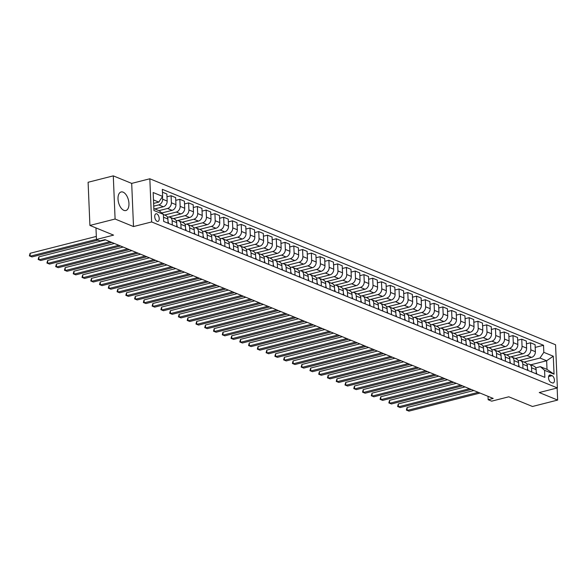 <?xml version="1.0" encoding="UTF-8"?>
<svg xmlns="http://www.w3.org/2000/svg" width="587" height="587" viewBox="0 0 587 587"><rect width="100%" height="100%" fill="white"/><g stroke="black" fill="none" stroke-linecap="round" stroke-linejoin="round"><path stroke-width="0.88" d="M123.864 210.344A9.583 5.107 75.7 0 0 125.845 210.535A9.583 5.107 75.7 0 0 128.788 201.745A9.583 5.107 75.7 0 0 123.101 192.147A9.583 5.107 75.7 0 0 121.12 191.964A9.583 5.107 75.7 0 0 118.178 200.747A9.583 5.107 75.7 0 0 123.864 210.344M157.125 221.321A3.933 2.099 75.7 0 0 157.94 221.402A3.933 2.099 75.7 0 0 159.143 217.792A3.933 2.099 75.7 0 0 156.817 213.859A3.933 2.099 75.7 0 0 156.003 213.778A3.933 2.099 75.7 0 0 154.792 217.388A3.933 2.099 75.7 0 0 157.125 221.321M113.284 175.865L88.101 182.271L89.914 225.437L115.096 219.024L133.506 226.56L151.637 221.945L149.832 178.778L131.693 183.393L113.284 175.865L115.096 219.024M151.637 221.945L557.371 387.926L555.566 344.76L149.832 178.778M557.371 387.926L539.24 392.542L557.65 400.07L557.144 387.985M557.65 400.07L532.468 406.483L508.797 396.797L491.671 401.156L488.164 399.725L493.197 398.441L105 239.635L99.959 240.912L96.459 239.481L113.577 235.123L89.914 225.437M552.103 375.68L550.562 375.049A3.808 2.032 75.7 0 0 549.77 374.976A3.808 2.032 75.7 0 0 548.603 378.468A3.808 2.032 75.7 0 0 550.863 382.284L552.404 382.915A3.808 2.032 75.7 0 0 553.196 382.988A3.808 2.032 75.7 0 0 554.363 379.496A3.808 2.032 75.7 0 0 552.103 375.68L548.625 376.568M543.819 352.339L553.284 356.214L554.04 374.176L544.567 370.302L540.348 366.662L547.011 369.392L546.644 360.756L539.981 358.033L543.819 352.339L543.525 345.281L162.335 189.344L162.628 196.396L158.798 202.089L153.471 199.91M153.831 208.546L159.158 210.726L163.384 214.365L163.678 221.424L544.868 377.36L544.567 370.302M163.384 214.365L153.919 210.491L153.163 192.529L162.628 196.396M95.967 227.917L96.459 239.481M488.017 396.32L488.164 399.725M530.714 364.806L546.644 360.756L553.284 356.214M540.348 366.662L535.704 367.844M172.307 224.953L172.13 220.749A4.916 3.867 -67.8 0 0 169.959 217.227A4.916 3.867 -67.8 0 0 167.904 217.109L167.493 217.212M181.067 228.541L180.891 224.337A4.916 3.867 -67.8 0 0 178.727 220.815A4.916 3.867 -67.8 0 0 176.672 220.697L176.254 220.8M189.836 232.122L189.66 227.925A4.916 3.867 -67.8 0 0 187.495 224.403A4.916 3.867 -67.8 0 0 185.433 224.285L185.022 224.388M198.604 235.71L198.428 231.513A4.916 3.867 -67.8 0 0 196.263 227.991A4.916 3.867 -67.8 0 0 194.202 227.866L193.791 227.976M207.372 239.298L207.196 235.093A4.916 3.867 -67.8 0 0 205.024 231.572A4.916 3.867 -67.8 0 0 202.97 231.454L202.559 231.557M216.141 242.886L215.965 238.682A4.916 3.867 -67.8 0 0 213.793 235.16A4.916 3.867 -67.8 0 0 211.738 235.042L211.327 235.145M224.909 246.474L224.733 242.27A4.916 3.867 -67.8 0 0 222.561 238.748A4.916 3.867 -67.8 0 0 220.507 238.63L220.088 238.733M233.67 250.055L233.494 245.858A4.916 3.867 -67.8 0 0 231.329 242.336A4.916 3.867 -67.8 0 0 229.275 242.211L228.857 242.321M242.438 253.643L242.262 249.438A4.916 3.867 -67.8 0 0 240.098 245.916A4.916 3.867 -67.8 0 0 238.036 245.799L237.625 245.909M251.207 257.231L251.031 253.026A4.916 3.867 -67.8 0 0 248.859 249.504A4.916 3.867 -67.8 0 0 246.804 249.387L246.393 249.49M259.975 260.819L259.799 256.614A4.916 3.867 -67.8 0 0 257.627 253.092A4.916 3.867 -67.8 0 0 255.572 252.975L255.162 253.078M268.743 264.399L268.567 260.202A4.916 3.867 -67.8 0 0 266.395 256.68A4.916 3.867 -67.8 0 0 264.341 256.563L263.923 256.666M277.504 267.988L277.328 263.79A4.916 3.867 -67.8 0 0 275.164 260.268A4.916 3.867 -67.8 0 0 273.109 260.144L272.691 260.254M286.273 271.576L286.096 267.371A4.916 3.867 -67.8 0 0 283.932 263.849A4.916 3.867 -67.8 0 0 281.87 263.732L281.459 263.842M295.041 275.164L294.865 270.959A4.916 3.867 -67.8 0 0 292.693 267.437A4.916 3.867 -67.8 0 0 290.638 267.32L290.227 267.423M303.809 278.752L303.633 274.547A4.916 3.867 -67.8 0 0 301.461 271.025A4.916 3.867 -67.8 0 0 299.407 270.908L298.996 271.011M312.577 282.332L312.401 278.135A4.916 3.867 -67.8 0 0 310.23 274.613A4.916 3.867 -67.8 0 0 308.175 274.496L307.764 274.599M321.346 285.92L321.17 281.723A4.916 3.867 -67.8 0 0 318.998 278.194A4.916 3.867 -67.8 0 0 316.943 278.077L316.525 278.187M330.107 289.508L329.931 285.304A4.916 3.867 -67.8 0 0 327.766 281.782A4.916 3.867 -67.8 0 0 325.704 281.665L325.293 281.767M338.875 293.096L338.699 288.892A4.916 3.867 -67.8 0 0 336.534 285.37A4.916 3.867 -67.8 0 0 334.473 285.253L334.062 285.355M347.643 296.677L347.467 292.48A4.916 3.867 -67.8 0 0 345.295 288.958A4.916 3.867 -67.8 0 0 343.241 288.841L342.83 288.943M356.412 300.265L356.236 296.068A4.916 3.867 -67.8 0 0 354.064 292.546A4.916 3.867 -67.8 0 0 352.009 292.421L351.598 292.531M365.18 303.853L365.004 299.649A4.916 3.867 -67.8 0 0 362.832 296.127A4.916 3.867 -67.8 0 0 360.778 296.009L360.359 296.119M373.941 307.441L373.765 303.237A4.916 3.867 -67.8 0 0 371.6 299.715A4.916 3.867 -67.8 0 0 369.546 299.597L369.128 299.7M382.709 311.029L382.533 306.825A4.916 3.867 -67.8 0 0 380.369 303.303A4.916 3.867 -67.8 0 0 378.307 303.185L377.896 303.288M391.478 314.61L391.302 310.413A4.916 3.867 -67.8 0 0 389.13 306.891A4.916 3.867 -67.8 0 0 387.075 306.774L386.664 306.876M400.246 318.198L400.07 314.001A4.916 3.867 -67.8 0 0 397.898 310.479A4.916 3.867 -67.8 0 0 395.843 310.354L395.433 310.464M409.014 321.786L408.838 317.582A4.916 3.867 -67.8 0 0 406.666 314.06A4.916 3.867 -67.8 0 0 404.612 313.942L404.194 314.045M417.775 325.374L417.599 321.17A4.916 3.867 -67.8 0 0 415.435 317.648A4.916 3.867 -67.8 0 0 413.38 317.53L412.962 317.633M426.544 328.962L426.367 324.758A4.916 3.867 -67.8 0 0 424.203 321.236A4.916 3.867 -67.8 0 0 422.141 321.118L421.73 321.221M435.312 332.543L435.136 328.346A4.916 3.867 -67.8 0 0 432.964 324.824A4.916 3.867 -67.8 0 0 430.909 324.699L430.498 324.809M444.08 336.131L443.904 331.926A4.916 3.867 -67.8 0 0 441.732 328.404A4.916 3.867 -67.8 0 0 439.678 328.287L439.267 328.397M452.848 339.719L452.672 335.515A4.916 3.867 -67.8 0 0 450.5 331.993A4.916 3.867 -67.8 0 0 448.446 331.875L448.035 331.978M461.617 343.307L461.441 339.103A4.916 3.867 -67.8 0 0 459.269 335.581A4.916 3.867 -67.8 0 0 457.214 335.463L456.796 335.566M470.378 346.888L470.202 342.691A4.916 3.867 -67.8 0 0 468.037 339.169A4.916 3.867 -67.8 0 0 465.975 339.051L465.564 339.154M479.146 350.476L478.97 346.279A4.916 3.867 -67.8 0 0 476.805 342.757A4.916 3.867 -67.8 0 0 474.744 342.632L474.333 342.742M487.914 354.064L487.738 349.859A4.916 3.867 -67.8 0 0 485.566 346.337A4.916 3.867 -67.8 0 0 483.512 346.22L483.101 346.33M496.683 357.652L496.507 353.447A4.916 3.867 -67.8 0 0 494.335 349.925A4.916 3.867 -67.8 0 0 492.28 349.808L491.869 349.911M505.451 361.24L505.275 357.035A4.916 3.867 -67.8 0 0 503.103 353.513A4.916 3.867 -67.8 0 0 501.049 353.396L500.63 353.499M514.212 364.82L514.036 360.623A4.916 3.867 -67.8 0 0 511.871 357.101A4.916 3.867 -67.8 0 0 509.817 356.984L509.399 357.087M522.98 368.409L522.804 364.211A4.916 3.867 -67.8 0 0 520.64 360.682A4.916 3.867 -67.8 0 0 518.578 360.565L518.167 360.675M531.749 371.997L531.573 367.792A4.916 3.867 -67.8 0 0 529.401 364.27A4.916 3.867 -67.8 0 0 527.346 364.153L526.935 364.256M524.052 362.084L539.981 358.033M519.48 360.455L531.543 357.388A4.916 3.867 -67.8 0 0 535.381 351.694L535.08 344.635L530.523 342.771L526.429 343.813M515.291 358.496L526.987 355.517A4.916 3.867 -67.8 0 0 530.817 349.83L530.523 342.771M510.712 356.867L522.775 353.8A4.916 3.867 -67.8 0 0 526.612 348.106L526.319 341.047L521.755 339.183L517.668 340.225M506.522 354.908L518.218 351.936A4.916 3.867 -67.8 0 0 522.056 346.242L521.755 339.183M501.944 353.286L514.014 350.212A4.916 3.867 -67.8 0 0 517.844 344.518L517.551 337.459L512.987 335.595L508.9 336.637M497.754 351.327L509.45 348.348A4.916 3.867 -67.8 0 0 513.287 342.654L512.987 335.595M493.175 349.698L505.246 346.623A4.916 3.867 -67.8 0 0 509.076 340.937L508.782 333.878L504.226 332.007L500.131 333.049M488.986 347.739L500.682 344.76A4.916 3.867 -67.8 0 0 504.519 339.066L504.226 332.007M484.414 346.11L496.477 343.043A4.916 3.867 -67.8 0 0 500.307 337.349L500.014 330.29L495.457 328.427L491.363 329.468M480.217 344.151L491.921 341.172A4.916 3.867 -67.8 0 0 495.751 335.485L495.457 328.427M475.646 342.522L487.709 339.455A4.916 3.867 -67.8 0 0 491.546 333.761L491.246 326.702L486.689 324.838L482.595 325.88M471.456 340.563L483.152 337.591A4.916 3.867 -67.8 0 0 486.983 331.897L486.689 324.838M466.878 338.934L478.941 335.867A4.916 3.867 -67.8 0 0 482.778 330.173L482.485 323.114L477.921 321.25L473.826 322.292M462.688 336.982L474.384 334.003A4.916 3.867 -67.8 0 0 478.222 328.309L477.921 321.25M458.109 335.353L470.172 332.279A4.916 3.867 -67.8 0 0 474.01 326.585L473.716 319.526L469.152 317.662L465.065 318.704M453.92 333.394L465.616 330.415A4.916 3.867 -67.8 0 0 469.453 324.721L469.152 317.662M449.341 331.765L461.411 328.691A4.916 3.867 -67.8 0 0 465.242 323.004L464.948 315.945L460.391 314.082L456.297 315.116M445.151 329.806L456.847 326.827A4.916 3.867 -67.8 0 0 460.685 321.133L460.391 314.082M440.58 328.177L452.643 325.11A4.916 3.867 -67.8 0 0 456.473 319.416L456.18 312.357L451.623 310.494L447.529 311.536M436.383 326.218L448.086 323.239A4.916 3.867 -67.8 0 0 451.917 317.552L451.623 310.494M431.812 324.589L443.875 321.522A4.916 3.867 -67.8 0 0 447.712 315.828L447.411 308.769L442.855 306.906L438.76 307.948M427.615 322.63L439.318 319.658A4.916 3.867 -67.8 0 0 443.148 313.964L442.855 306.906M423.044 321.008L435.106 317.934A4.916 3.867 -67.8 0 0 438.944 312.24L438.643 305.181L434.087 303.318L429.992 304.36M418.854 319.049L430.55 316.07A4.916 3.867 -67.8 0 0 434.38 310.376L434.087 303.318M414.275 317.42L426.338 314.346A4.916 3.867 -67.8 0 0 430.176 308.659L429.882 301.601L425.318 299.73L421.231 300.771M410.086 315.461L421.782 312.482A4.916 3.867 -67.8 0 0 425.619 306.788L425.318 299.73M405.507 313.832L417.577 310.758A4.916 3.867 -67.8 0 0 421.407 305.071L421.114 298.013L416.557 296.149L412.463 297.191M401.317 311.873L413.013 308.894A4.916 3.867 -67.8 0 0 416.851 303.208L416.557 296.149M396.739 310.244L408.809 307.177A4.916 3.867 -67.8 0 0 412.639 301.483L412.345 294.425L407.789 292.561L403.695 293.603M392.549 308.285L404.245 305.313A4.916 3.867 -67.8 0 0 408.082 299.619L407.789 292.561M387.978 306.656L400.041 303.589A4.916 3.867 -67.8 0 0 403.878 297.895L403.577 290.836L399.021 288.973L394.926 290.015M383.781 304.697L395.484 301.725A4.916 3.867 -67.8 0 0 399.314 296.031L399.021 288.973M379.209 303.075L391.272 300.001A4.916 3.867 -67.8 0 0 395.11 294.307L394.809 287.248L390.252 285.385L386.158 286.427M375.02 301.116L386.716 298.137A4.916 3.867 -67.8 0 0 390.546 292.443L390.252 285.385M370.441 299.487L382.504 296.413A4.916 3.867 -67.8 0 0 386.341 290.726L386.048 283.668L381.484 281.797L377.397 282.839M366.251 297.528L377.947 294.549A4.916 3.867 -67.8 0 0 381.785 288.855L381.484 281.797M361.673 295.899L373.743 292.832A4.916 3.867 -67.8 0 0 377.573 287.138L377.28 280.08L372.716 278.216L368.629 279.258M357.483 293.94L369.179 290.961A4.916 3.867 -67.8 0 0 373.016 285.275L372.716 278.216M352.904 292.311L364.975 289.244A4.916 3.867 -67.8 0 0 368.805 283.55L368.511 276.492L363.955 274.628L359.86 275.67M348.715 290.352L360.411 287.381A4.916 3.867 -67.8 0 0 364.248 281.687L363.955 274.628M344.143 288.723L356.206 285.656A4.916 3.867 -67.8 0 0 360.036 279.962L359.743 272.904L355.186 271.04L351.092 272.082M339.946 286.772L351.65 283.792A4.916 3.867 -67.8 0 0 355.48 278.099L355.186 271.04M335.375 285.143L347.438 282.068A4.916 3.867 -67.8 0 0 351.275 276.374L350.975 269.323L346.418 267.452L342.324 268.494M331.185 283.183L342.881 280.204A4.916 3.867 -67.8 0 0 346.712 274.511L346.418 267.452M326.607 281.555L338.67 278.48A4.916 3.867 -67.8 0 0 342.507 272.794L342.206 265.735L337.65 263.871L333.555 264.913M322.417 279.595L334.113 276.616A4.916 3.867 -67.8 0 0 337.951 270.93L337.65 263.871M317.838 277.967L329.901 274.899A4.916 3.867 -67.8 0 0 333.739 269.206L333.445 262.147L328.881 260.283L324.794 261.325M313.649 276.007L325.345 273.028A4.916 3.867 -67.8 0 0 329.182 267.342L328.881 260.283M309.07 274.378L321.14 271.311A4.916 3.867 -67.8 0 0 324.971 265.618L324.677 258.559L320.12 256.695L316.026 257.737M304.88 272.419L316.576 269.448A4.916 3.867 -67.8 0 0 320.414 263.754L320.12 256.695M300.309 270.798L312.372 267.723A4.916 3.867 -67.8 0 0 316.202 262.029L315.909 254.971L311.352 253.107L307.258 254.149M296.112 268.839L307.815 265.86A4.916 3.867 -67.8 0 0 311.646 260.166L311.352 253.107M291.541 267.21L303.604 264.135A4.916 3.867 -67.8 0 0 307.441 258.449L307.14 251.39L302.584 249.519L298.49 250.561M287.344 265.251L299.047 262.272A4.916 3.867 -67.8 0 0 302.877 256.578L302.584 249.519M282.773 263.622L294.835 260.555A4.916 3.867 -67.8 0 0 298.673 254.861L298.372 247.802L293.816 245.938L289.721 246.98M278.583 261.663L290.279 258.684A4.916 3.867 -67.8 0 0 294.109 252.997L293.816 245.938M274.004 260.034L286.067 256.967A4.916 3.867 -67.8 0 0 289.905 251.273L289.611 244.214L285.047 242.35L280.96 243.392M269.815 258.075L281.511 255.103A4.916 3.867 -67.8 0 0 285.348 249.409L285.047 242.35M265.236 256.446L277.306 253.379A4.916 3.867 -67.8 0 0 281.136 247.685L280.843 240.626L276.279 238.762L272.192 239.804M261.046 254.494L272.742 251.515A4.916 3.867 -67.8 0 0 276.58 245.821L276.279 238.762M256.468 252.865L268.538 249.791A4.916 3.867 -67.8 0 0 272.368 244.097L272.075 237.038L267.518 235.174L263.424 236.216M252.278 250.906L263.974 247.927A4.916 3.867 -67.8 0 0 267.811 242.233L267.518 235.174M247.707 249.277L259.77 246.202A4.916 3.867 -67.8 0 0 263.6 240.516L263.306 233.457L258.75 231.594L254.655 232.628M243.51 247.318L255.213 244.339A4.916 3.867 -67.8 0 0 259.043 238.645L258.75 231.594M238.938 245.689L251.001 242.622A4.916 3.867 -67.8 0 0 254.839 236.928L254.538 229.869L249.981 228.005L245.887 229.047M234.749 243.73L246.445 240.751A4.916 3.867 -67.8 0 0 250.275 235.064L249.981 228.005M230.17 242.101L242.233 239.034A4.916 3.867 -67.8 0 0 246.07 233.34L245.777 226.281L241.213 224.417L237.126 225.459M225.98 240.142L237.676 237.17A4.916 3.867 -67.8 0 0 241.514 231.476L241.213 224.417M221.402 238.52L233.472 235.446A4.916 3.867 -67.8 0 0 237.302 229.752L237.009 222.693L232.445 220.829L228.358 221.871M217.212 236.561L228.908 233.582A4.916 3.867 -67.8 0 0 232.745 227.888L232.445 220.829M212.633 234.932L224.704 231.858A4.916 3.867 -67.8 0 0 228.534 226.171L228.24 219.112L223.684 217.241L219.589 218.283M208.444 232.973L220.14 229.994A4.916 3.867 -67.8 0 0 223.977 224.3L223.684 217.241M203.872 231.344L215.935 228.27A4.916 3.867 -67.8 0 0 219.765 222.583L219.472 215.524L214.915 213.661L210.821 214.703M199.675 229.385L211.379 226.406A4.916 3.867 -67.8 0 0 215.209 220.719L214.915 213.661M195.104 227.756L207.167 224.689A4.916 3.867 -67.8 0 0 211.004 218.995L210.704 211.936L206.147 210.073L202.053 211.115M190.914 225.797L202.61 222.825A4.916 3.867 -67.8 0 0 206.441 217.131L206.147 210.073M186.336 224.168L198.399 221.101A4.916 3.867 -67.8 0 0 202.236 215.407L201.935 208.348L197.379 206.485L193.284 207.527M182.146 222.209L193.842 219.237A4.916 3.867 -67.8 0 0 197.672 213.543L197.379 206.485M177.567 220.587L189.63 217.513A4.916 3.867 -67.8 0 0 193.468 211.819L193.174 204.76L188.61 202.897L184.523 203.938M173.378 218.628L185.074 215.649A4.916 3.867 -67.8 0 0 188.911 209.955L188.61 202.897M168.799 216.999L180.869 213.925A4.916 3.867 -67.8 0 0 184.7 208.238L184.406 201.18L179.849 199.309L175.755 200.35M164.609 215.04L176.305 212.061A4.916 3.867 -67.8 0 0 180.143 206.367L179.849 199.309M161.763 212.971L172.101 210.344A4.916 3.867 -67.8 0 0 175.931 204.65L175.638 197.592L171.081 195.728L166.987 196.77M158.989 210.652L167.544 208.473A4.916 3.867 -67.8 0 0 171.375 202.786L171.081 195.728M154.777 208.935L163.333 206.756A4.916 3.867 -67.8 0 0 167.17 201.062L166.869 194.003L162.452 192.198M153.735 206.169L158.776 204.892A4.916 3.867 -67.8 0 0 162.606 199.198L162.496 196.594M153.618 203.41L158.798 202.089M536.305 373.86L536.129 369.656A4.916 3.867 -67.8 0 0 533.965 366.134L529.401 364.27M543.525 345.281L535.197 347.401M527.544 370.272L527.368 366.075A4.916 3.867 -67.8 0 0 525.196 362.553L520.64 360.682M518.776 366.692L518.6 362.487A4.916 3.867 -67.8 0 0 516.428 358.965L511.871 357.101M510.008 363.104L509.832 358.899A4.916 3.867 -67.8 0 0 507.66 355.377L503.103 353.513M501.239 359.515L501.063 355.311A4.916 3.867 -67.8 0 0 498.891 351.789L494.335 349.925M492.471 355.927L492.295 351.73A4.916 3.867 -67.8 0 0 490.13 348.201L485.566 346.337M483.703 352.339L483.527 348.142A4.916 3.867 -67.8 0 0 481.362 344.62L476.805 342.757M474.942 348.759L474.766 344.554A4.916 3.867 -67.8 0 0 472.594 341.032L468.037 339.169M466.173 345.171L465.997 340.966A4.916 3.867 -67.8 0 0 463.825 337.444L459.269 335.581M457.405 341.583L457.229 337.378A4.916 3.867 -67.8 0 0 455.057 333.856L450.5 331.993M448.637 337.995L448.461 333.798A4.916 3.867 -67.8 0 0 446.296 330.276L441.732 328.404M439.868 334.407L439.692 330.21A4.916 3.867 -67.8 0 0 437.528 326.688L432.964 324.824M431.107 330.826L430.931 326.621A4.916 3.867 -67.8 0 0 428.759 323.099L424.203 321.236M422.339 327.238L422.163 323.033A4.916 3.867 -67.8 0 0 419.991 319.511L415.435 317.648M413.571 323.65L413.395 319.453A4.916 3.867 -67.8 0 0 411.223 315.923L406.666 314.06M404.803 320.062L404.626 315.865A4.916 3.867 -67.8 0 0 402.462 312.343L397.898 310.479M396.034 316.481L395.858 312.277A4.916 3.867 -67.8 0 0 393.694 308.755L389.13 306.891M387.273 312.893L387.097 308.689A4.916 3.867 -67.8 0 0 384.925 305.167L380.369 303.303M378.505 309.305L378.329 305.101A4.916 3.867 -67.8 0 0 376.157 301.579L371.6 299.715M369.737 305.717L369.561 301.52A4.916 3.867 -67.8 0 0 367.389 297.998L362.832 296.127M360.968 302.129L360.792 297.932A4.916 3.867 -67.8 0 0 358.62 294.41L354.064 292.546M352.2 298.548L352.024 294.344A4.916 3.867 -67.8 0 0 349.859 290.822L345.295 288.958M343.432 294.96L343.256 290.756A4.916 3.867 -67.8 0 0 341.091 287.234L336.534 285.37M334.671 291.372L334.495 287.168A4.916 3.867 -67.8 0 0 332.323 283.646L327.766 281.782M325.902 287.784L325.726 283.587A4.916 3.867 -67.8 0 0 323.554 280.065L318.998 278.194M317.134 284.203L316.958 279.999A4.916 3.867 -67.8 0 0 314.786 276.477L310.23 274.613M308.366 280.615L308.19 276.411A4.916 3.867 -67.8 0 0 306.025 272.889L301.461 271.025M299.597 277.027L299.421 272.823A4.916 3.867 -67.8 0 0 297.257 269.301L292.693 267.437M290.836 273.439L290.66 269.242A4.916 3.867 -67.8 0 0 288.488 265.713L283.932 263.849M282.068 269.851L281.892 265.654A4.916 3.867 -67.8 0 0 279.72 262.132L275.164 260.268M273.3 266.271L273.124 262.066A4.916 3.867 -67.8 0 0 270.952 258.544L266.395 256.68M264.532 262.683L264.355 258.478A4.916 3.867 -67.8 0 0 262.191 254.956L257.627 253.092M255.763 259.094L255.587 254.89A4.916 3.867 -67.8 0 0 253.423 251.368L248.859 249.504M246.995 255.506L246.819 251.309A4.916 3.867 -67.8 0 0 244.654 247.787L240.098 245.916M238.234 251.918L238.058 247.721A4.916 3.867 -67.8 0 0 235.886 244.199L231.329 242.336M229.466 248.338L229.29 244.133A4.916 3.867 -67.8 0 0 227.118 240.611L222.561 238.748M220.697 244.75L220.521 240.545A4.916 3.867 -67.8 0 0 218.349 237.023L213.793 235.16M211.929 241.162L211.753 236.965A4.916 3.867 -67.8 0 0 209.588 233.435L205.024 231.572M203.161 237.574L202.985 233.377A4.916 3.867 -67.8 0 0 200.82 229.855L196.263 227.991M194.4 233.993L194.224 229.788A4.916 3.867 -67.8 0 0 192.052 226.266L187.495 224.403M185.631 230.405L185.455 226.2A4.916 3.867 -67.8 0 0 183.283 222.678L178.727 220.815M176.863 226.817L176.687 222.612A4.916 3.867 -67.8 0 0 174.515 219.09L169.959 217.227M168.095 223.229L167.919 219.032A4.916 3.867 -67.8 0 0 165.754 215.51L163.391 214.541M547.011 369.392L554.04 374.176M133.506 226.56L131.693 183.393M536.687 374.014L536.738 373.831A3.258 2.561 -67.8 0 0 536.247 372.327M473.826 390.516L407.077 407.503L407.195 410.423L478.273 392.336M408.948 411.135L406.38 410.093L408.948 411.135L480.027 393.048M406.38 410.093L407.077 407.503M527.918 370.426L527.97 370.25A3.258 2.561 -67.8 0 0 527.478 368.739M465.065 386.928L398.309 403.915L398.434 406.835L469.505 388.748M400.187 407.554L397.612 406.505L400.187 407.554L471.258 389.467M397.612 406.505L398.309 403.915M519.15 366.846L519.202 366.662A3.258 2.561 -67.8 0 0 518.71 365.151M456.297 383.34L389.541 400.334L389.665 403.247L460.736 385.16M391.419 403.966L388.843 402.924L391.419 403.966L462.49 385.879M388.843 402.924L389.541 400.334M510.382 363.258L510.433 363.074A3.258 2.561 -67.8 0 0 509.942 361.563M447.529 379.76L380.772 396.746L380.897 399.659L451.968 381.572M382.651 400.378L380.075 399.336L382.651 400.378L453.722 382.291M380.075 399.336L380.772 396.746M501.614 359.67L501.672 359.486A3.258 2.561 -67.8 0 0 501.173 357.975M438.76 376.172L372.011 393.158L372.129 396.078L443.207 377.984M373.882 396.79L371.307 395.748L373.882 396.79L444.961 378.703M371.307 395.748L372.011 393.158M492.853 356.082L492.904 355.898A3.258 2.561 -67.8 0 0 492.405 354.394M429.992 372.584L363.243 389.57L363.36 392.49L434.439 374.403M365.114 393.209L362.546 392.16L365.114 393.209L436.192 375.115M362.546 392.16L363.243 389.57M484.084 352.493L484.136 352.317A3.258 2.561 -67.8 0 0 483.644 350.806M421.231 368.996L354.475 385.989L354.599 388.902L425.67 370.815M356.346 389.621L353.778 388.579L356.346 389.621L427.424 371.534M353.778 388.579L354.475 385.989M475.316 348.913L475.367 348.729A3.258 2.561 -67.8 0 0 474.876 347.218M412.463 365.408L345.706 382.401L345.831 385.314L416.902 367.227M347.585 386.033L345.009 384.991L347.585 386.033L418.656 367.946M345.009 384.991L345.706 382.401M466.548 345.325L466.599 345.141A3.258 2.561 -67.8 0 0 466.107 343.63M403.695 361.827L336.938 378.813L337.063 381.726L408.134 363.639M338.816 382.445L336.241 381.403L338.816 382.445L409.887 364.358M336.241 381.403L336.938 378.813M457.779 341.737L457.838 341.553A3.258 2.561 -67.8 0 0 457.339 340.042M394.926 358.239L328.17 375.225L328.294 378.145L399.365 360.058M330.048 378.857L327.473 377.815L330.048 378.857L401.119 360.77M327.473 377.815L328.17 375.225M449.018 338.149L449.07 337.973A3.258 2.561 -67.8 0 0 448.571 336.461M386.158 354.651L319.409 371.637L319.526 374.557L390.604 356.47M321.28 375.276L318.704 374.227L321.28 375.276L392.358 357.182M318.704 374.227L319.409 371.637M440.25 334.561L440.301 334.385A3.258 2.561 -67.8 0 0 439.81 332.873M377.39 351.063L310.64 368.056L310.758 370.969L381.836 352.882M312.511 371.688L309.943 370.646L312.511 371.688L383.59 353.601M309.943 370.646L310.64 368.056M431.482 330.98L431.533 330.797A3.258 2.561 -67.8 0 0 431.041 329.285M368.629 347.475L301.872 364.468L301.997 367.381L373.068 349.294M303.75 368.1L301.175 367.058L303.75 368.1L374.822 350.013M301.175 367.058L301.872 364.468M422.713 327.392L422.765 327.208A3.258 2.561 -67.8 0 0 422.273 325.697M359.86 343.894L293.104 360.88L293.229 363.801L364.3 345.706M294.982 364.512L292.407 363.47L294.982 364.512L366.053 346.425M292.407 363.47L293.104 360.88M413.945 323.804L414.004 323.62A3.258 2.561 -67.8 0 0 413.505 322.116M351.092 340.306L284.335 357.292L284.46 360.213L355.531 342.126M286.214 360.932L283.638 359.882L286.214 360.932L357.285 342.837M283.638 359.882L284.335 357.292M405.177 320.216L405.235 320.04A3.258 2.561 -67.8 0 0 404.737 318.528M342.324 336.718L275.574 353.704L275.692 356.625L346.77 338.538M277.446 357.344L274.87 356.294L277.446 357.344L348.524 339.257M274.87 356.294L275.574 353.704M396.416 316.635L396.467 316.452A3.258 2.561 -67.8 0 0 395.976 314.94M333.555 333.13L266.806 350.123L266.924 353.036L338.002 334.95M268.677 353.756L266.109 352.714L268.677 353.756L339.756 335.669M266.109 352.714L266.806 350.123M387.647 313.047L387.699 312.864A3.258 2.561 -67.8 0 0 387.207 311.352M324.794 329.549L258.038 346.535L258.163 349.448L329.234 331.362M259.916 350.168L257.341 349.126L259.916 350.168L330.987 332.081M257.341 349.126L258.038 346.535M378.879 309.459L378.931 309.276A3.258 2.561 -67.8 0 0 378.439 307.764M316.026 325.961L249.27 342.947L249.394 345.868L320.465 327.773M251.148 346.579L248.572 345.538L251.148 346.579L322.219 328.493M248.572 345.538L249.27 342.947M370.111 305.871L370.162 305.688A3.258 2.561 -67.8 0 0 369.671 304.183M307.258 322.373L240.501 339.359L240.626 342.28L311.697 324.193M242.38 342.999L239.804 341.95L242.38 342.999L313.451 324.905M239.804 341.95L240.501 339.359M361.343 302.283L361.401 302.107A3.258 2.561 -67.8 0 0 360.902 300.595M298.49 318.785L231.733 335.779L231.858 338.692L302.936 320.605M233.611 339.411L231.036 338.369L233.611 339.411L304.69 321.324M231.036 338.369L231.733 335.779M352.582 298.702L352.633 298.519A3.258 2.561 -67.8 0 0 352.134 297.007M289.721 315.197L222.972 332.191L223.089 335.104L294.168 317.017M224.843 335.823L222.275 334.781L224.843 335.823L295.921 317.736M222.275 334.781L222.972 332.191M343.813 295.114L343.865 294.931A3.258 2.561 -67.8 0 0 343.373 293.419M280.96 311.616L214.204 328.603L214.328 331.523L285.399 313.429M216.075 332.235L213.507 331.193L216.075 332.235L287.153 314.148M213.507 331.193L214.204 328.603M335.045 291.526L335.096 291.343A3.258 2.561 -67.8 0 0 334.605 289.839M272.192 308.028L205.435 325.015L205.56 327.935L276.631 309.848M207.314 328.647L204.738 327.605L207.314 328.647L278.385 310.56M204.738 327.605L205.435 325.015M326.277 287.938L326.328 287.762A3.258 2.561 -67.8 0 0 325.836 286.251M263.424 304.44L196.667 321.427L196.792 324.347L267.863 306.26M198.545 325.066L195.97 324.017L198.545 325.066L269.616 306.979M195.97 324.017L196.667 321.427M317.508 284.357L317.567 284.174A3.258 2.561 -67.8 0 0 317.068 282.663M254.655 300.852L187.899 317.846L188.023 320.759L259.094 302.672M189.777 321.478L187.202 320.436L189.777 321.478L260.848 303.391M187.202 320.436L187.899 317.846M308.747 280.769L308.799 280.586A3.258 2.561 -67.8 0 0 308.3 279.074M245.887 297.271L179.138 314.258L179.255 317.171L250.333 299.084M181.009 317.89L178.433 316.848L181.009 317.89L252.087 299.803M178.433 316.848L179.138 314.258M299.979 277.181L300.03 276.998A3.258 2.561 -67.8 0 0 299.539 275.486M237.119 293.683L170.369 310.67L170.487 313.59L241.565 295.496M172.24 314.302L169.672 313.26L172.24 314.302L243.319 296.215M169.672 313.26L170.369 310.67M291.211 273.593L291.262 273.41A3.258 2.561 -67.8 0 0 290.77 271.906M228.358 290.095L161.601 307.082L161.726 310.002L232.797 291.915M163.48 310.721L160.904 309.672L163.48 310.721L234.551 292.627M160.904 309.672L161.601 307.082M282.442 270.005L282.494 269.829A3.258 2.561 -67.8 0 0 282.002 268.318M219.589 286.507L152.833 303.501L152.958 306.414L224.029 288.327M154.711 307.133L152.136 306.091L154.711 307.133L225.782 289.046M152.136 306.091L152.833 303.501M273.674 266.425L273.733 266.241A3.258 2.561 -67.8 0 0 273.234 264.73M210.821 282.919L144.064 299.913L144.189 302.826L215.26 284.739M145.943 303.545L143.367 302.503L145.943 303.545L217.014 285.458M143.367 302.503L144.064 299.913M264.906 262.837L264.964 262.653A3.258 2.561 -67.8 0 0 264.466 261.142M202.053 279.339L135.304 296.325L135.421 299.238L206.499 281.151M137.175 299.957L134.599 298.915L137.175 299.957L208.253 281.87M134.599 298.915L135.304 296.325M256.145 259.249L256.196 259.065A3.258 2.561 -67.8 0 0 255.705 257.554M193.284 275.751L126.535 292.737L126.653 295.657L197.731 277.57M128.406 296.369L125.838 295.327L128.406 296.369L199.485 278.282M125.838 295.327L126.535 292.737M247.376 255.661L247.428 255.484A3.258 2.561 -67.8 0 0 246.936 253.973M184.523 272.163L117.767 289.149L117.892 292.069L188.963 273.982M119.645 292.788L117.07 291.739L119.645 292.788L190.716 274.694M117.07 291.739L117.767 289.149M238.608 252.072L238.66 251.896A3.258 2.561 -67.8 0 0 238.168 250.385M175.755 268.575L108.999 285.568L109.123 288.481L180.194 270.394M110.877 289.2L108.302 288.158L110.877 289.2L181.948 271.113M108.302 288.158L108.999 285.568M229.84 248.492L229.891 248.308A3.258 2.561 -67.8 0 0 229.4 246.797M166.987 264.986L100.23 281.98L100.355 284.893L171.426 266.806M102.109 285.612L99.533 284.57L102.109 285.612L173.18 267.525M99.533 284.57L100.23 281.98M221.072 244.904L221.13 244.72A3.258 2.561 -67.8 0 0 220.631 243.209M158.219 261.406L91.462 278.392L91.587 281.312L162.665 263.218M93.34 282.024L90.765 280.982L93.34 282.024L164.411 263.937M90.765 280.982L91.462 278.392M212.311 241.316L212.362 241.132A3.258 2.561 -67.8 0 0 211.863 239.628M149.45 257.818L82.701 274.804L82.818 277.724L153.897 259.637M84.572 278.443L82.004 277.394L84.572 278.443L155.65 260.349M82.004 277.394L82.701 274.804M203.542 237.728L203.594 237.552A3.258 2.561 -67.8 0 0 203.102 236.04M140.689 254.23L73.933 271.216L74.057 274.136L145.128 256.049M75.804 274.855L73.236 273.806L75.804 274.855L146.882 256.768M73.236 273.806L73.933 271.216M194.774 234.147L194.825 233.964A3.258 2.561 -67.8 0 0 194.334 232.452M131.921 250.642L65.164 267.635L65.289 270.548L136.36 252.461M67.043 271.267L64.467 270.225L67.043 271.267L138.114 253.18M64.467 270.225L65.164 267.635M186.006 230.559L186.057 230.375A3.258 2.561 -67.8 0 0 185.565 228.864M123.153 247.061L56.396 264.047L56.521 266.96L127.592 248.873M58.274 267.679L55.699 266.637L58.274 267.679L129.345 249.592M55.699 266.637L56.396 264.047M177.237 226.971L177.296 226.787A3.258 2.561 -67.8 0 0 176.797 225.276M114.384 243.473L47.628 260.459L47.752 263.38L118.823 245.285M49.506 264.091L46.931 263.049L49.506 264.091L120.577 246.004M46.931 263.049L47.628 260.459M168.476 223.383L168.528 223.199A3.258 2.561 -67.8 0 0 168.029 221.695M105.616 239.885L38.867 256.871L38.984 259.792L110.062 241.705M40.738 260.511L38.162 259.461L40.738 260.511L111.816 242.416M38.162 259.461L38.867 256.871M96.327 236.429L30.098 253.291L30.216 256.203L96.451 239.349M31.969 256.923L29.401 255.881L31.969 256.923L98.007 240.112M29.401 255.881L30.098 253.291M526.987 355.517L531.543 357.388M518.218 351.936L522.775 353.8M509.45 348.348L514.014 350.212M500.682 344.76L505.246 346.623M491.921 341.172L496.477 343.043M483.152 337.591L487.709 339.455M474.384 334.003L478.941 335.867M465.616 330.415L470.172 332.279M456.847 326.827L461.411 328.691M448.086 323.239L452.643 325.11M439.318 319.658L443.875 321.522M430.55 316.07L435.106 317.934M421.782 312.482L426.338 314.346M413.013 308.894L417.577 310.758M404.245 305.313L408.809 307.177M395.484 301.725L400.041 303.589M386.716 298.137L391.272 300.001M377.947 294.549L382.504 296.413M369.179 290.961L373.743 292.832M360.411 287.381L364.975 289.244M351.65 283.792L356.206 285.656M342.881 280.204L347.438 282.068M334.113 276.616L338.67 278.48M325.345 273.028L329.901 274.899M316.576 269.448L321.14 271.311M307.815 265.86L312.372 267.723M299.047 262.272L303.604 264.135M290.279 258.684L294.835 260.555M281.511 255.103L286.067 256.967M272.742 251.515L277.306 253.379M263.974 247.927L268.538 249.791M255.213 244.339L259.77 246.202M246.445 240.751L251.001 242.622M237.676 237.17L242.233 239.034M228.908 233.582L233.472 235.446M220.14 229.994L224.704 231.858M211.379 226.406L215.935 228.27M202.61 222.825L207.167 224.689M193.842 219.237L198.399 221.101M185.074 215.649L189.63 217.513M176.305 212.061L180.869 213.925M167.544 208.473L172.101 210.344M158.776 204.892L163.333 206.756M530.817 349.83L535.381 351.694M531.573 367.792L536.129 369.656M522.804 364.211L527.368 366.075M522.056 346.242L526.612 348.106M514.036 360.623L518.6 362.487M513.287 342.654L517.844 344.518M505.275 357.035L509.832 358.899M504.519 339.066L509.076 340.937M496.507 353.447L501.063 355.311M495.751 335.485L500.307 337.349M487.738 349.859L492.295 351.73M486.983 331.897L491.546 333.761M478.97 346.279L483.527 348.142M478.222 328.309L482.778 330.173M470.202 342.691L474.766 344.554M469.453 324.721L474.01 326.585M461.441 339.103L465.997 340.966M460.685 321.133L465.242 323.004M452.672 335.515L457.229 337.378M451.917 317.552L456.473 319.416M443.904 331.926L448.461 333.798M443.148 313.964L447.712 315.828M435.136 328.346L439.692 330.21M434.38 310.376L438.944 312.24M426.367 324.758L430.931 326.621M425.619 306.788L430.176 308.659M417.599 321.17L422.163 323.033M416.851 303.208L421.407 305.071M408.838 317.582L413.395 319.453M408.082 299.619L412.639 301.483M400.07 314.001L404.626 315.865M399.314 296.031L403.878 297.895M391.302 310.413L395.858 312.277M390.546 292.443L395.11 294.307M382.533 306.825L387.097 308.689M381.785 288.855L386.341 290.726M373.765 303.237L378.329 305.101M373.016 285.275L377.573 287.138M365.004 299.649L369.561 301.52M364.248 281.687L368.805 283.55M356.236 296.068L360.792 297.932M355.48 278.099L360.036 279.962M347.467 292.48L352.024 294.344M346.712 274.511L351.275 276.374M338.699 288.892L343.256 290.756M337.951 270.93L342.507 272.794M329.931 285.304L334.495 287.168M329.182 267.342L333.739 269.206M321.17 281.723L325.726 283.587M320.414 263.754L324.971 265.618M312.401 278.135L316.958 279.999M311.646 260.166L316.202 262.029M303.633 274.547L308.19 276.411M302.877 256.578L307.441 258.449M294.865 270.959L299.421 272.823M294.109 252.997L298.673 254.861M286.096 267.371L290.66 269.242M285.348 249.409L289.905 251.273M277.328 263.79L281.892 265.654M276.58 245.821L281.136 247.685M268.567 260.202L273.124 262.066M267.811 242.233L272.368 244.097M259.799 256.614L264.355 258.478M259.043 238.645L263.6 240.516M251.031 253.026L255.587 254.89M250.275 235.064L254.839 236.928M242.262 249.438L246.819 251.309M241.514 231.476L246.07 233.34M233.494 245.858L238.058 247.721M232.745 227.888L237.302 229.752M224.733 242.27L229.29 244.133M223.977 224.3L228.534 226.171M215.965 238.682L220.521 240.545M215.209 220.719L219.765 222.583M207.196 235.093L211.753 236.965M206.441 217.131L211.004 218.995M198.428 231.513L202.985 233.377M197.672 213.543L202.236 215.407M189.66 227.925L194.224 229.788M188.911 209.955L193.468 211.819M180.891 224.337L185.455 226.2M180.143 206.367L184.7 208.238M172.13 220.749L176.687 222.612M171.375 202.786L175.931 204.65M163.502 217.219L167.919 219.032M162.606 199.198L167.17 201.062M549.116 375.416L550.562 375.049M536.298 373.714L536.723 373.882M527.537 370.126L527.955 370.302M518.769 366.537L519.187 366.714M510 362.949L510.419 363.126M501.232 359.369L501.658 359.538M492.464 355.781L492.889 355.949M483.703 352.193L484.121 352.369M474.934 348.605L475.353 348.781M466.166 345.024L466.584 345.193M457.398 341.436L457.823 341.605M448.629 337.848L449.055 338.017M439.868 334.26L440.287 334.436M431.1 330.672L431.518 330.848M422.332 327.091L422.75 327.26M413.564 323.503L413.989 323.672M404.795 319.915L405.221 320.091M396.027 316.327L396.452 316.503M387.266 312.746L387.684 312.915M378.498 309.158L378.916 309.327M369.729 305.57L370.148 305.739M360.961 301.982L361.387 302.158M352.193 298.394L352.618 298.57M343.432 294.813L343.85 294.982M334.663 291.225L335.082 291.394M325.895 287.637L326.313 287.813M317.127 284.049L317.552 284.225M308.358 280.461L308.784 280.637M299.597 276.881L300.016 277.049M290.829 273.293L291.247 273.461M282.061 269.704L282.479 269.881M273.293 266.116L273.718 266.293M264.524 262.536L264.95 262.705M255.756 258.948L256.181 259.116M246.995 255.36L247.413 255.528M238.227 251.772L238.645 251.948M229.458 248.184L229.877 248.36M220.69 244.603L221.116 244.772M211.922 241.015L212.347 241.184M203.161 237.427L203.579 237.603M194.392 233.839L194.811 234.015M185.624 230.258L186.042 230.427M176.856 226.67L177.281 226.839M168.087 223.082L168.513 223.251"/></g></svg>
